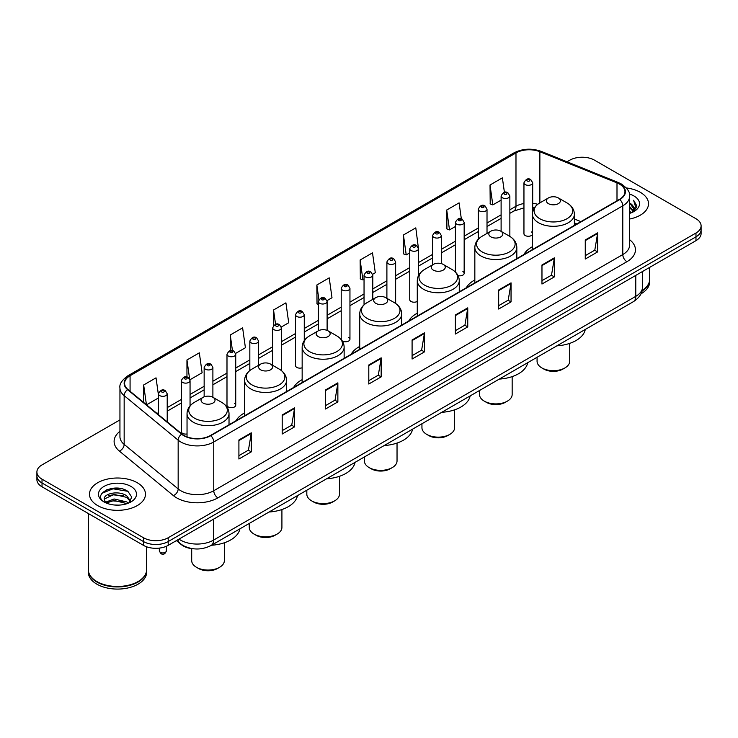 <?xml version="1.0" encoding="UTF-8"?>
<svg xmlns="http://www.w3.org/2000/svg" width="738" height="738" viewBox="0 0 738 738"><rect width="100%" height="100%" fill="white"/><g stroke="black" fill="none" stroke-linecap="round" stroke-linejoin="round"><path stroke-width="1.11" d="M244.592 412.902A30.904 17.841 0 0 0 236.068 420.706M302.156 379.664A30.904 17.841 0 0 0 293.632 387.468M359.72 346.436A30.904 17.841 0 0 0 351.196 354.24M417.274 313.198A30.904 17.841 0 0 0 408.751 321.002M474.838 279.97A30.904 17.841 0 0 0 466.315 287.774M532.402 246.732A30.904 17.841 0 0 0 523.879 254.536M418.483 275.634L418.483 248.734A4.373 2.528 180 0 1 415.78 251.068A4.373 2.528 180 0 1 411.02 250.523A4.373 2.528 180 0 1 409.738 248.734L409.738 299.683A4.373 2.528 0 0 0 411.02 301.464A4.373 2.528 0 0 0 417.274 301.418M342.238 340.873A4.373 2.528 0 0 0 342.487 341.03A4.373 2.528 0 0 0 347.257 341.574A4.373 2.528 0 0 0 349.95 339.249L349.95 288.3A4.373 2.528 180 0 1 347.257 290.634A4.373 2.528 180 0 1 342.487 290.089A4.373 2.528 180 0 1 341.205 288.3L341.205 339.249A4.373 2.528 0 0 0 341.233 339.526M304.268 340.569L304.268 314.674A4.373 2.528 180 0 1 301.565 317.008A4.373 2.528 180 0 1 296.805 316.464A4.373 2.528 180 0 1 295.523 314.674L295.523 365.624A4.373 2.528 0 0 0 296.805 367.404A4.373 2.528 0 0 0 302.156 367.782M235.736 405.19L235.736 354.24A4.373 2.528 180 0 1 233.042 356.574A4.373 2.528 180 0 1 228.273 356.03A4.373 2.528 180 0 1 226.99 354.24L226.99 405.19A4.373 2.528 0 0 0 228.273 406.97A4.373 2.528 0 0 0 233.042 407.524A4.373 2.528 0 0 0 235.736 405.19A4.373 2.528 0 0 0 234.453 403.4M190.053 405.863L190.053 380.624A4.373 2.528 180 0 1 187.351 382.948A4.373 2.528 180 0 1 182.59 382.404A4.373 2.528 180 0 1 181.308 380.624L181.308 431.564A4.373 2.528 0 0 0 182.59 433.344A4.373 2.528 0 0 0 187.037 433.962M532.698 211.668L532.698 182.793A4.373 2.528 180 0 1 529.995 185.127A4.373 2.528 180 0 1 525.235 184.583A4.373 2.528 180 0 1 523.952 182.793L523.952 233.743A4.373 2.528 0 0 0 525.235 235.523A4.373 2.528 0 0 0 532.402 234.656M576.765 224.011L574.385 223.042M458.049 275.625A4.373 2.528 0 0 0 464.165 273.3A4.373 2.528 0 0 0 462.883 271.519M349.95 339.249A4.373 2.528 0 0 0 348.668 337.46M532.402 232.83A4.373 2.528 0 0 0 531.415 231.953M194.398 548.878A17.491 10.101 180 0 1 181.29 544.598L176.437 540.594M119.814 488.39A23.321 13.468 0 0 0 106.161 490.014M119.943 419.904L42.02 464.894A17.491 10.101 0 0 0 36.9 472.034L36.9 479.654A17.491 10.101 0 0 0 42.02 486.794L143.458 545.354A17.491 10.101 0 0 0 168.199 545.354L695.98 240.643A17.491 10.101 0 0 0 701.1 233.503L701.1 229.693A17.491 10.101 0 0 1 695.98 236.833A17.491 10.101 0 0 0 701.1 229.693L701.1 225.883A17.491 10.101 0 0 0 695.98 218.743L594.542 160.183A17.491 10.101 0 0 0 569.801 160.183L567.015 161.788M36.9 472.034A17.491 10.101 0 0 0 42.02 479.174L143.458 537.734A17.491 10.101 0 0 0 168.199 537.734L168.199 541.544L695.98 236.833L168.199 541.544A17.491 10.101 0 0 1 143.458 541.544A17.491 10.101 0 0 0 168.199 541.544L168.199 545.354M42.02 479.174L42.02 482.984L143.458 541.544L42.02 482.984A17.491 10.101 0 0 1 36.9 475.844A17.491 10.101 0 0 0 42.02 482.984L42.02 486.794M640.316 192.314A27.989 16.162 0 0 0 626.331 187.941A27.989 16.162 0 0 1 640.316 192.314A27.989 16.162 0 0 1 648.508 203.743A27.989 16.162 0 0 0 640.316 192.314M137.268 482.744A27.989 16.162 0 0 0 106.77 479.239A27.989 16.162 0 0 0 89.492 494.174A27.989 16.162 0 0 0 97.684 505.595A27.989 16.162 0 0 0 128.191 509.1A27.989 16.162 0 0 0 145.469 494.174A27.989 16.162 0 0 0 137.268 482.744A27.989 16.162 0 0 0 106.77 479.239A27.989 16.162 0 0 0 89.492 494.174A27.989 16.162 0 0 0 97.684 505.595A27.989 16.162 0 0 0 128.191 509.1A27.989 16.162 0 0 0 145.469 494.174A27.989 16.162 0 0 0 137.268 482.744M619.486 184.103A18.662 10.775 180 0 1 624.957 191.723A18.662 10.775 180 0 1 619.486 199.343L210.459 435.494A18.662 10.775 180 0 1 181.982 434.055L127.978 389.526A18.662 10.775 180 0 1 124.602 383.345A18.662 10.775 180 0 1 130.072 375.734L515.982 152.923A18.662 10.775 180 0 1 539.875 151.724L616.996 182.895A18.662 10.775 180 0 1 619.486 184.103M619.819 183.91A19.123 11.042 0 0 0 617.263 182.673L540.142 151.502A19.123 11.042 0 0 0 515.65 152.738L129.74 375.541A19.123 11.042 0 0 0 127.6 389.682L181.594 434.202A19.123 11.042 0 0 0 210.791 435.678L619.819 199.528A19.123 11.042 0 0 0 619.819 183.91M238.909 439.968L238.909 459.008L251.28 451.868L251.28 432.828L238.909 439.968M238.909 455.632L248.438 450.134L251.234 433.455A4.668 2.694 -120 0 0 251.28 432.828M248.355 450.18L251.28 451.868M282.202 414.968L282.202 434.018L294.573 426.878L294.573 407.828L282.202 414.968M282.202 430.632L291.731 425.134L294.527 408.465A4.668 2.694 -120 0 0 294.573 407.828M291.648 425.18L294.573 426.878M325.495 389.978L325.495 409.018L337.866 401.878L337.866 382.837L325.495 389.978M325.495 405.642L335.024 400.144L337.82 383.465A4.668 2.694 -120 0 0 337.866 382.837M334.941 400.19L337.866 401.878M368.797 364.978L368.797 384.028L381.168 376.878L381.168 357.838L368.797 364.978M368.797 380.642L378.317 375.144L381.112 358.474A4.668 2.694 -120 0 0 381.168 357.838M378.234 375.19L381.168 376.878M585.262 239.998L585.262 259.047L597.632 251.907L597.632 232.857L585.262 239.998M585.262 255.662L594.791 250.164L597.586 233.494A4.668 2.694 -120 0 0 597.632 232.857M594.708 250.21L597.632 251.907M541.969 264.997L541.969 284.038L554.339 276.898L554.339 257.857L541.969 264.997M541.969 280.661L551.498 275.163L554.293 258.484A4.668 2.694 -120 0 0 554.339 257.857M551.415 275.209L554.339 276.898M498.676 289.988L498.676 309.038L511.047 301.897L511.047 282.848L498.676 289.988M498.676 305.661L508.205 300.154L511 283.484A4.668 2.694 -120 0 0 511.047 282.848M508.122 300.209L511.047 301.897M455.383 314.988L455.383 334.028L467.754 326.888L467.754 307.847L455.383 314.988M455.383 330.652L464.912 325.154L467.698 308.475A4.668 2.694 -120 0 0 467.754 307.847M464.829 325.2L467.754 326.888M412.09 339.987L412.09 359.028L424.461 351.888L424.461 332.838L412.09 339.987M412.09 355.651L421.619 350.144L424.405 333.475A4.668 2.694 -120 0 0 424.461 332.838M421.536 350.199L424.461 351.888M629.615 219.029A27.989 16.162 0 0 0 648.508 203.743A27.989 16.162 0 0 1 629.615 219.029M168.199 537.734L695.98 233.023A17.491 10.101 0 0 0 701.1 225.883M235.634 353.391L245.413 347.746L242.618 327.838L230.256 334.987L230.256 350.605M189.943 379.766L202.12 372.736L199.325 352.838L186.954 359.978L186.954 377.017M158.467 395.153L156.032 377.838L143.661 384.978L143.661 402.459M372.69 274.259L375.301 272.756L372.505 252.857L360.135 259.997L360.338 278.927M418.372 247.885L415.798 227.857L403.428 234.998L403.631 253.927M461.333 218.826L459.091 202.867L446.721 210.007L446.924 228.937M504.414 192.332L502.384 177.867L490.023 185.007L490.216 203.937M281.316 327.017L288.706 322.746L285.92 302.848L273.549 309.988L273.549 325.578M326.999 300.634L331.999 297.746L329.213 277.848L316.842 284.997L317.036 303.918M318.364 304.416L316.842 303.844M316.842 284.997L318.899 299.656M360.135 259.997L362.93 279.896L364.046 279.25M362.93 279.896L360.135 278.853M403.428 234.998L406.223 254.896L409.738 252.876M406.223 254.896L403.428 253.854M446.721 210.007L449.516 229.905L455.42 226.492M449.516 229.905L446.721 228.863M490.023 185.007L492.809 204.906L501.111 200.118M492.809 204.906L490.023 203.863M273.549 309.988L275.56 324.323M230.256 334.987L232.442 350.596M186.954 359.978L189.62 378.954M146.539 404.83L158.467 397.939M143.661 384.978L146.438 404.747M642.171 290.486A29.16 16.836 0 0 0 649.68 279.213L649.68 267.377M642.023 291.049A29.16 16.836 0 0 0 649.68 279.684A29.16 16.836 0 0 0 649.671 279.444M640.953 293.835A29.16 16.836 0 0 0 649.68 281.824L649.68 279.684M629.615 211.317L631.451 212.728M629.615 212.507L630.483 213.097M629.615 206.557L633.25 210.487M629.615 207.747L632.946 211.05M631.525 212.701A13.183 7.611 0 0 0 633.702 208.503A13.183 7.611 0 0 0 629.837 203.125L633.693 208.789M629.615 213.383A19.013 10.978 0 0 0 633.96 211.511A19.013 10.978 0 0 0 633.96 195.985A19.013 10.978 0 0 0 629.403 194.039M632.807 212.12L636.728 207.11L636.857 205.93L633.591 200.266L635.501 206.603L631.737 212.609M633.591 200.266L636.857 206.16M537.07 357.284L537.07 361.242A16.328 9.428 0 0 0 541.849 367.911L543.906 369.101A13.413 7.74 0 0 0 562.873 369.101L564.939 367.911A16.328 9.428 0 0 0 569.718 361.242L569.718 343.373M543.906 369.101L541.849 367.911A16.328 9.428 0 0 0 564.939 367.911M548.445 203.651A7.002 4.041 0 0 0 558.343 203.651A7.002 4.041 0 0 0 558.343 197.932L567.033 202.95A19.28 11.135 0 0 1 567.033 218.697A19.28 11.135 0 0 1 539.755 218.697A19.28 11.135 0 0 1 539.755 202.95C535.004 205.773 532.559 209.518 532.402 214.186A20.996 12.122 0 0 0 538.546 222.756A20.996 12.122 0 0 0 561.424 225.385A20.996 12.122 0 0 0 574.385 214.186C574.229 209.518 571.775 205.773 567.033 202.95L558.343 197.932A7.002 4.041 0 0 0 548.445 197.932A7.002 4.041 0 0 0 548.445 203.651M556.876 345.845A32.075 18.515 0 0 0 585.271 329.452M479.506 390.513L479.506 394.479A16.328 9.428 0 0 0 484.285 401.14L486.351 402.33A13.413 7.74 0 0 0 505.318 402.33L507.375 401.14A16.328 9.428 0 0 0 512.163 394.479L512.163 376.611M486.351 402.33L484.285 401.14A16.328 9.428 0 0 0 507.375 401.14M490.881 236.88A7.002 4.041 0 0 0 500.779 236.88A7.002 4.041 0 0 0 500.779 231.169L509.469 236.188A19.28 11.135 0 0 1 509.469 251.926A19.28 11.135 0 0 1 482.2 251.926A19.28 11.135 0 0 1 482.2 236.188C477.449 239.001 474.995 242.747 474.838 247.424A20.996 12.122 0 0 0 480.991 255.994A20.996 12.122 0 0 0 503.87 258.623A20.996 12.122 0 0 0 516.821 247.424C516.674 242.747 514.22 239.001 509.469 236.188L500.779 231.169A7.002 4.041 0 0 0 490.881 231.169A7.002 4.041 0 0 0 490.881 236.88M499.312 379.083A32.075 18.515 0 0 0 527.716 362.681M421.942 423.75L421.942 427.708A16.328 9.428 0 0 0 426.73 434.378L428.787 435.568A13.413 7.74 0 0 0 447.754 435.568L449.82 434.378A16.328 9.428 0 0 0 454.599 427.708L454.599 409.839M428.787 435.568L426.73 434.378A16.328 9.428 0 0 0 449.82 434.378M433.326 270.117A7.002 4.041 0 0 0 443.215 270.117A7.002 4.041 0 0 0 443.215 264.398L451.905 269.416A19.28 11.135 0 0 1 451.905 285.163A19.28 11.135 0 0 1 424.636 285.163A19.28 11.135 0 0 1 424.636 269.416C419.885 272.239 417.431 275.984 417.274 280.652A20.996 12.122 0 0 0 423.428 289.222A20.996 12.122 0 0 0 446.305 291.851A20.996 12.122 0 0 0 459.267 280.652C459.11 275.984 456.656 272.239 451.905 269.416L443.215 264.398A7.002 4.041 0 0 0 433.326 264.398A7.002 4.041 0 0 0 433.326 270.117M441.758 412.311A32.075 18.515 0 0 0 470.152 395.919M364.378 456.979L364.378 460.946A16.328 9.428 0 0 0 369.166 467.606L371.223 468.796A13.413 7.74 0 0 0 390.19 468.796L392.256 467.606A16.328 9.428 0 0 0 397.035 460.946L397.035 443.077M371.223 468.796L369.166 467.606A16.328 9.428 0 0 0 392.256 467.606M375.762 303.346A7.002 4.041 0 0 0 385.66 303.346A7.002 4.041 0 0 0 385.66 297.635L394.35 302.645A19.28 11.135 0 0 1 394.35 318.392A19.28 11.135 0 0 1 367.072 318.392A19.28 11.135 0 0 1 367.072 302.645C362.321 305.467 359.876 309.213 359.72 313.89A20.996 12.122 0 0 0 365.863 322.46A20.996 12.122 0 0 0 388.741 325.089A20.996 12.122 0 0 0 401.703 313.89C401.546 309.213 399.092 305.467 394.35 302.645L385.66 297.635A7.002 4.041 0 0 0 375.762 297.635A7.002 4.041 0 0 0 375.762 303.346M384.194 445.54A32.075 18.515 0 0 0 412.588 429.147M306.824 490.216L306.824 494.174A16.328 9.428 0 0 0 311.602 500.834L313.668 502.034A13.413 7.74 0 0 0 332.635 502.034L334.692 500.834A16.328 9.428 0 0 0 339.48 494.174L339.48 476.305M313.668 502.034L311.602 500.834A16.328 9.428 0 0 0 311.602 500.844A16.328 9.428 0 0 0 334.692 500.834M318.198 336.574A7.002 4.041 0 0 0 328.096 336.574A7.002 4.041 0 0 0 328.096 330.864L336.786 335.882A19.28 11.135 0 0 1 336.786 351.629A19.28 11.135 0 0 1 309.517 351.629A19.28 11.135 0 0 1 309.517 335.882C304.766 338.705 302.312 342.45 302.156 347.118A20.996 12.122 0 0 0 308.309 355.688A20.996 12.122 0 0 0 331.187 358.317A20.996 12.122 0 0 0 344.139 347.118C343.982 342.45 341.537 338.705 336.786 335.882L328.096 330.864A7.002 4.041 0 0 0 318.198 330.864A7.002 4.041 0 0 0 318.198 336.574M326.63 478.777A32.075 18.515 0 0 0 355.033 462.375M249.259 523.445L249.259 527.402A16.328 9.428 0 0 0 254.047 534.072L256.104 535.262A13.413 7.74 0 0 0 275.071 535.262L277.137 534.072A16.328 9.428 0 0 0 281.916 527.402L281.916 509.543M256.104 535.262L254.047 534.072A16.328 9.428 0 0 0 277.137 534.072M260.643 369.812A7.002 4.041 0 0 0 270.532 369.812A7.002 4.041 0 0 0 270.532 364.102L279.222 369.111A19.28 11.135 0 0 1 279.222 384.858A19.28 11.135 0 0 1 251.953 384.858A19.28 11.135 0 0 1 251.953 369.111C247.202 371.934 244.748 375.679 244.592 380.356A20.996 12.122 0 0 0 250.745 388.926A20.996 12.122 0 0 0 273.623 391.555A20.996 12.122 0 0 0 286.584 380.356C286.427 375.679 283.973 371.934 279.222 369.111L270.532 364.102A7.002 4.041 0 0 0 260.643 364.102A7.002 4.041 0 0 0 260.643 369.812M269.066 512.006A32.075 18.515 0 0 0 297.469 495.613M191.696 548.648L191.696 560.64A16.328 9.428 0 0 0 196.483 567.301L198.54 568.491A13.413 7.74 0 0 0 217.507 568.491L219.573 567.301A16.328 9.428 0 0 0 224.352 560.64L224.352 542.771M198.54 568.491L196.483 567.301A16.328 9.428 0 0 0 219.573 567.301M203.079 403.04A7.002 4.041 0 0 0 212.978 403.04A7.002 4.041 0 0 0 212.978 397.33L221.668 402.348A19.28 11.135 0 0 1 221.668 418.095A19.28 11.135 0 0 1 194.389 418.095A19.28 11.135 0 0 1 194.389 402.348C189.638 405.171 187.194 408.917 187.037 413.584A20.996 12.122 0 0 0 193.181 422.154A20.996 12.122 0 0 0 216.059 424.784A20.996 12.122 0 0 0 229.02 413.584C228.863 408.917 226.409 405.171 221.668 402.348L212.978 397.33A7.002 4.041 0 0 0 203.079 397.33A7.002 4.041 0 0 0 203.079 403.04M211.511 545.244A32.075 18.515 0 0 0 239.905 528.842M137.997 581.599A28.865 16.66 0 0 1 137.886 581.655A28.865 16.66 0 0 1 97.065 581.655L96.862 581.544A29.16 16.836 0 0 0 138.098 581.535A29.16 16.836 0 0 0 146.631 569.635L146.631 546.803M88.329 569.874A29.16 16.836 0 0 0 88.32 570.114A29.16 16.836 0 0 0 96.862 582.014A29.16 16.836 0 0 0 128.633 585.668A29.16 16.836 0 0 0 146.631 570.114A29.16 16.836 0 0 0 146.631 569.874M88.32 570.114L88.32 572.254A29.16 16.836 0 0 0 96.862 584.155A29.16 16.836 0 0 0 128.633 587.808A29.16 16.836 0 0 0 146.631 572.254L146.631 570.114M114.298 504.995L118.735 505.124M105.58 502.209L114.067 498.962L126.798 501.941L128.347 503.178M106.355 503.021L114.067 500.475L127.084 503.648M105.709 502.79L104.344 499.598A13.183 7.611 0 0 0 106.475 503.122M130.589 501.13L126.798 495.899C118.892 489.995 102.61 493.639 104.344 499.598L104.298 499.017M104.381 499.783L104.75 498.805L114.067 494.432L126.798 497.412L130.285 501.517M128.79 502.993L131.77 497.144L128.006 491.471C114.667 481.877 90.958 494.515 104.648 502.264L105.322 502.679M130.921 486.407A19.013 10.978 0 0 0 104.04 486.407A19.013 10.978 0 0 0 104.04 501.932A19.013 10.978 0 0 0 130.921 501.932A19.013 10.978 0 0 0 130.921 486.407M88.32 513.528L88.32 569.635A29.16 16.836 0 0 0 96.862 581.535A29.16 16.836 0 0 0 96.862 581.544L97.065 581.655M101.862 493.371L113.034 488.796L127.748 491.296M108.837 495.604L113.034 494.838L123.532 495.742M108.837 501.646L113.034 500.89L123.532 501.785M179.002 539.118A23.321 13.468 0 0 0 180.57 540.115A23.321 13.468 0 0 0 213.55 540.115L635.778 296.344A23.321 13.468 0 0 0 642.604 286.824C642.78 292.617 639.698 297.571 633.361 301.685L211.133 545.456A11.66 6.734 60 0 0 213.55 540.115L213.55 519.165M635.778 275.403L635.778 296.344A11.66 6.734 60 0 1 633.361 301.685M178.052 539.663A11.66 7.804 129.5 0 0 180.09 543.454L176.548 540.539M695.98 240.643L695.98 233.023M143.458 545.354L143.458 537.734M629.615 239.712A29.16 16.836 180 0 1 626.913 261.713L217.885 497.864A5.83 3.367 60 0 1 213.762 490.724L622.789 254.573A23.321 13.468 0 0 0 629.615 245.044L629.615 196.29A23.321 13.468 180 0 1 622.789 205.819A5.83 3.367 -120 0 0 619.819 199.528M217.885 497.864A29.16 16.836 180 0 1 176.65 497.864A29.16 16.836 180 0 1 173.384 495.613L119.381 451.093A29.16 16.836 180 0 1 119.943 431.333M180.773 490.724A23.321 13.468 0 0 0 213.762 490.724L213.762 441.97A23.321 13.468 180 0 1 178.162 440.171L124.159 395.642A23.321 13.468 180 0 1 119.943 387.92L119.943 436.675A23.321 13.468 0 0 0 124.159 444.396L178.162 488.925A23.321 13.468 0 0 0 180.773 490.724M629.615 196.29C630.4 192.646 627.715 188.587 621.58 184.103L618.518 182.609A5.83 2.731 112 0 0 617.263 182.673M618.518 182.609L541.397 151.438C531.738 148.015 522.569 148.513 513.888 152.923A5.83 3.367 60 0 1 515.65 152.738M129.74 375.541A5.83 3.367 -120 0 0 127.978 375.725C121.927 380.079 119.242 384.138 119.943 387.92M127.6 389.682A5.83 3.902 129.5 0 0 124.159 395.642L124.159 444.396A5.83 3.902 -50.5 0 1 119.381 451.093M541.397 151.438A5.83 2.731 112 0 0 540.142 151.502M181.594 434.202A5.83 3.902 129.5 0 0 178.162 440.171L178.162 488.925A5.83 3.902 -50.5 0 1 173.384 495.613M210.791 435.678A5.83 3.367 60 0 1 213.762 441.97L622.789 205.819L622.789 254.573A5.83 3.367 60 0 0 626.913 261.713M130.072 375.734L130.072 391.251M616.996 182.895L616.996 200.782M539.875 151.724L539.875 202.885M580.889 221.621L574.385 218.992M537.734 204.297A18.662 10.775 0 0 0 532.698 203.291M523.952 203.531A18.662 10.775 0 0 0 515.982 206.253L509.857 209.786M515.982 152.923L515.982 206.253A10.498 6.061 60 0 1 513.805 211.059L509.857 213.337M501.111 214.841L487.015 222.977M478.261 228.024L464.165 236.169M455.42 241.215L441.324 249.352M432.579 254.407L418.483 262.543M409.738 267.59L395.642 275.735M386.896 280.781L372.801 288.918M364.046 293.973L349.95 302.11M341.205 307.156L327.109 315.292M318.364 320.347L304.268 328.484M295.523 333.53L281.427 341.676M272.682 346.722L258.577 354.858M249.831 359.913L235.736 368.05M226.99 373.096L212.895 381.232M204.149 386.288L190.053 394.424M181.308 399.479L167.212 407.616M158.467 412.662L157.037 413.483M412.09 340.587L424.405 333.475M455.383 315.587L467.698 308.475M498.676 290.597L511 283.484M541.969 265.597L554.293 258.484M585.262 240.606L597.586 233.494M368.797 365.587L381.112 358.474M325.495 390.577L337.82 383.465M282.202 415.577L294.527 408.465M238.909 440.568L251.234 433.455M527.292 181.013A1.458 0.839 0 0 0 529.358 181.013A1.458 0.839 0 0 0 529.358 179.823A1.458 0.839 0 0 0 527.292 179.823A1.458 0.839 0 0 0 527.292 181.013M509.857 236.409L509.857 195.985A4.373 2.528 180 0 1 507.154 198.319A4.373 2.528 180 0 1 502.384 197.766A4.373 2.528 180 0 1 501.111 195.985L501.111 231.354M504.451 194.195A1.458 0.839 0 0 0 506.508 194.195A1.458 0.839 0 0 0 506.508 193.005A1.458 0.839 0 0 0 504.451 193.005A1.458 0.839 0 0 0 504.451 194.195M487.015 233.402L487.015 209.168A4.373 2.528 180 0 1 484.312 211.502A4.373 2.528 180 0 1 479.543 210.957A4.373 2.528 180 0 1 478.261 209.168L478.261 239.25M481.61 207.387A1.458 0.839 0 0 0 483.667 207.387A1.458 0.839 0 0 0 483.667 206.197A1.458 0.839 0 0 0 481.61 206.197A1.458 0.839 0 0 0 481.61 207.387M464.165 273.3L464.165 222.359A4.373 2.528 180 0 1 461.471 224.693A4.373 2.528 180 0 1 456.702 224.149A4.373 2.528 180 0 1 455.42 222.359L455.42 272.054M458.759 220.57A1.458 0.839 0 0 0 460.826 220.57A1.458 0.839 0 0 0 460.826 219.38A1.458 0.839 0 0 0 458.759 219.38A1.458 0.839 0 0 0 458.759 220.57M441.324 263.623L441.324 235.551A4.373 2.528 180 0 1 438.621 237.885A4.373 2.528 180 0 1 433.861 237.332A4.373 2.528 180 0 1 432.579 235.551L432.579 264.831M435.918 233.762A1.458 0.839 0 0 0 437.985 233.762A1.458 0.839 0 0 0 437.985 232.571A1.458 0.839 0 0 0 435.918 232.571A1.458 0.839 0 0 0 435.918 233.762M413.077 246.953A1.458 0.839 0 0 0 415.143 246.953A1.458 0.839 0 0 0 415.143 245.763A1.458 0.839 0 0 0 413.077 245.763A1.458 0.839 0 0 0 413.077 246.953M395.642 303.466L395.642 261.925A4.373 2.528 180 0 1 392.939 264.259A4.373 2.528 180 0 1 388.17 263.706A4.373 2.528 180 0 1 386.896 261.925L386.896 298.346M390.236 260.136A1.458 0.839 0 0 0 392.293 260.136A1.458 0.839 0 0 0 392.293 258.946A1.458 0.839 0 0 0 390.236 258.946A1.458 0.839 0 0 0 390.236 260.136M372.801 299.342L372.801 275.117A4.373 2.528 180 0 1 370.098 277.442A4.373 2.528 180 0 1 365.328 276.898A4.373 2.528 180 0 1 364.046 275.117L364.046 304.831M367.395 273.328A1.458 0.839 0 0 0 369.452 273.328A1.458 0.839 0 0 0 369.452 272.137A1.458 0.839 0 0 0 367.395 272.137A1.458 0.839 0 0 0 367.395 273.328M344.545 286.519A1.458 0.839 0 0 0 346.611 286.519A1.458 0.839 0 0 0 346.611 285.329A1.458 0.839 0 0 0 344.545 285.329A1.458 0.839 0 0 0 344.545 286.519M327.109 330.393L327.109 301.491A4.373 2.528 180 0 1 324.406 303.825A4.373 2.528 180 0 1 319.646 303.272A4.373 2.528 180 0 1 318.364 301.491L318.364 330.772M321.703 299.702A1.458 0.839 0 0 0 323.77 299.702A1.458 0.839 0 0 0 323.77 298.512A1.458 0.839 0 0 0 321.703 298.512A1.458 0.839 0 0 0 321.703 299.702M298.862 312.894A1.458 0.839 0 0 0 300.929 312.894A1.458 0.839 0 0 0 300.929 311.704A1.458 0.839 0 0 0 298.862 311.704A1.458 0.839 0 0 0 298.862 312.894M281.427 370.596L281.427 327.866A4.373 2.528 180 0 1 278.724 330.2A4.373 2.528 180 0 1 273.955 329.655A4.373 2.528 180 0 1 272.682 327.866L272.682 365.338M276.021 326.076A1.458 0.839 0 0 0 278.078 326.076A1.458 0.839 0 0 0 278.078 324.886A1.458 0.839 0 0 0 276.021 324.886A1.458 0.839 0 0 0 276.021 326.076M258.577 365.282L258.577 341.057A4.373 2.528 180 0 1 255.883 343.391A4.373 2.528 180 0 1 251.114 342.838A4.373 2.528 180 0 1 249.831 341.057L249.831 370.531M253.18 339.268A1.458 0.839 0 0 0 255.237 339.268A1.458 0.839 0 0 0 255.237 338.078A1.458 0.839 0 0 0 253.18 338.078A1.458 0.839 0 0 0 253.18 339.268M230.33 352.46A1.458 0.839 0 0 0 232.396 352.46A1.458 0.839 0 0 0 232.396 351.27A1.458 0.839 0 0 0 230.33 351.27A1.458 0.839 0 0 0 230.33 352.46M212.895 397.284L212.895 367.432A4.373 2.528 180 0 1 210.192 369.766A4.373 2.528 180 0 1 205.432 369.212A4.373 2.528 180 0 1 204.149 367.432L204.149 396.823M207.489 365.642A1.458 0.839 0 0 0 209.555 365.642A1.458 0.839 0 0 0 209.555 364.452A1.458 0.839 0 0 0 207.489 364.452A1.458 0.839 0 0 0 207.489 365.642M184.648 378.834A1.458 0.839 0 0 0 186.714 378.834A1.458 0.839 0 0 0 186.714 377.644A1.458 0.839 0 0 0 184.648 377.644A1.458 0.839 0 0 0 184.648 378.834M160.358 552.356A3.496 2.02 0 0 0 164.177 552.79A3.496 2.02 0 0 0 166.336 550.926C165.183 554.072 163.393 554.994 160.967 553.694L159.334 550.926A3.496 2.02 0 0 0 160.358 552.356M167.212 421.868L167.212 393.806A4.373 2.528 180 0 1 164.509 396.14A4.373 2.528 180 0 1 159.74 395.596A4.373 2.528 180 0 1 158.467 393.806L158.467 414.664M161.806 392.026A1.458 0.839 0 0 0 163.864 392.026A1.458 0.839 0 0 0 163.864 390.836A1.458 0.839 0 0 0 161.806 390.836A1.458 0.839 0 0 0 161.806 392.026M211.133 545.456C201.751 550.17 192.369 550.17 182.978 545.456L180.09 543.454M642.604 286.824L642.604 271.455M513.888 152.923L127.978 375.725M534.349 207.876L532.698 207.692M523.952 207.876L513.805 211.059M501.111 218.393L487.015 226.529M478.261 231.575L464.165 239.712M455.42 244.767L441.324 252.903M432.579 257.949L418.483 266.095M409.738 271.141L395.642 279.278M386.896 284.333L372.801 292.469M364.046 297.515L349.95 305.661M341.205 310.707L327.109 318.844M318.364 323.899L304.268 332.035M295.523 337.081L281.427 345.218M272.682 350.273L258.577 358.41M249.831 363.456L235.736 371.601M226.99 376.648L212.895 384.784M204.149 389.839L190.053 397.976M181.308 403.022L167.212 411.167M576.895 223.937L574.385 222.922M574.385 225.376L574.385 214.186M532.402 249.619L532.402 214.186M548.445 197.932L539.755 202.95M516.821 258.614L516.821 247.424M474.838 282.848L474.838 247.424M490.881 231.169L482.2 236.188M459.267 291.842L459.267 280.652M417.274 316.085L417.274 280.652M433.326 264.398L424.636 269.416M401.703 325.08L401.703 313.89M359.72 349.314L359.72 313.89M375.762 297.635L367.072 302.645M344.139 358.308L344.139 347.118M302.156 382.552L302.156 347.118M318.198 330.864L309.517 335.882M286.584 391.546L286.584 380.356M244.592 415.78L244.592 380.356M260.643 364.102L251.953 369.111M229.02 424.774L229.02 413.584M187.037 436.887L187.037 413.584M203.079 397.33L194.389 402.348M532.698 182.793L530.816 179.675C528.279 177.84 525.991 178.882 523.952 182.793M509.857 195.985L507.965 192.867C505.429 191.031 503.141 192.074 501.111 195.985M487.015 209.168L485.124 206.05C482.587 204.223 480.3 205.256 478.261 209.168M464.165 222.359L462.283 219.241C459.746 217.406 457.459 218.448 455.42 222.359M441.324 235.551L439.442 232.424C436.905 230.597 434.617 231.64 432.579 235.551M418.483 248.734L416.601 245.616C414.064 243.78 411.776 244.822 409.738 248.734M395.642 261.925L393.751 258.807C391.214 256.972 388.926 258.014 386.896 261.925M372.801 275.117L370.91 271.99C368.373 270.163 366.085 271.197 364.046 275.117M349.95 288.3L348.068 285.182C345.532 283.346 343.244 284.388 341.205 288.3M327.109 301.491L325.227 298.373C322.69 296.538 320.403 297.58 318.364 301.491M304.268 314.674L302.386 311.556C299.849 309.729 297.562 310.763 295.523 314.674M281.427 327.866L279.536 324.748C276.999 322.912 274.711 323.954 272.682 327.866M258.577 341.057L256.695 337.93C254.158 336.104 251.87 337.146 249.831 341.057M235.736 354.24L233.854 351.122C231.317 349.286 229.029 350.329 226.99 354.24M212.895 367.432L211.013 364.314C208.476 362.478 206.188 363.52 204.149 367.432M190.053 380.624L188.172 377.496C185.635 375.67 183.347 376.703 181.308 380.624M166.336 550.926L166.336 546.286M167.212 393.806L165.321 390.688C162.784 388.852 160.497 389.895 158.467 393.806M159.334 550.926L159.334 548.103"/></g></svg>
